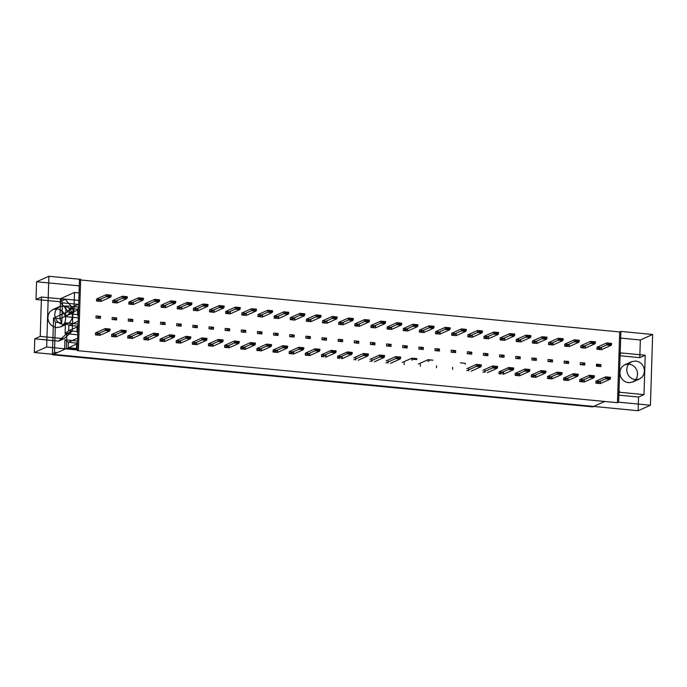 <?xml version="1.0" encoding="UTF-8"?>
<svg xmlns="http://www.w3.org/2000/svg" width="687" height="687" viewBox="0 0 687 687"><rect width="100%" height="100%" fill="white"/><g stroke="black" fill="none" stroke-linecap="round" stroke-linejoin="round"><path stroke-width="1.03" d="M57.021 308.901L60.301 309.88L63.067 312.061L64.939 315.118L65.634 318.622L65.059 322.066L63.29 324.977L60.593 326.918L56.437 327.587L53.157 326.6L50.391 324.427L48.519 321.37L47.832 317.866L48.399 314.414L50.168 311.512L52.865 309.562L57.021 308.901M63.882 305.835L67.163 306.823L69.928 308.995L71.8 312.061L72.496 315.565L71.92 319.008L70.151 321.911L67.455 323.86L63.298 324.53L60.018 323.543L57.253 321.37L55.381 318.304L54.694 314.801L55.261 311.357L57.03 308.454L59.726 306.505L63.882 305.835M80.654 279.343L78.43 350.087L46.656 347.021L48.88 276.277L80.654 279.343L79.469 279.867L77.245 350.61L78.43 350.087M40.224 336.398L41.46 297.016L65.291 299.317L72.977 308.429L72.264 331.117L64.054 338.7L40.224 336.398L34.779 338.82L34.35 352.508L46.656 347.021M48.88 276.277L36.574 281.756L79.28 285.878M41.46 297.016L36.016 299.446L36.574 281.756M77.279 349.614L66.347 348.558L66.819 333.547L58.61 341.121L34.779 338.82M618.961 355.196L621.4 352.938L645.23 355.239L643.994 394.621L638.549 397.043L617.707 395.034M638.549 397.043L638.12 410.723L34.35 352.508M77.245 350.61L617.467 402.702L619.691 331.958L620.876 331.426L652.65 334.492L650.426 405.244L638.12 410.723M650.426 405.244L618.652 402.178L620.876 331.426M617.467 402.702L618.652 402.178M645.23 355.239L639.795 357.661L640.344 339.979L652.65 334.492M619.691 331.958L79.469 279.867M619.502 337.97L640.344 339.979M635.295 379.679L632.014 378.7L629.249 376.519L627.377 373.462L626.681 369.958L627.257 366.506L629.026 363.603L631.722 361.663L635.879 360.993L639.159 361.98L641.924 364.153L643.796 367.21L644.492 370.714L643.917 374.166L642.147 377.069L639.451 379.018L635.295 379.679M629.017 364.05L632.298 365.037L635.063 367.21L636.935 370.267L637.63 373.771L637.055 377.223L635.286 380.126L632.59 382.075L628.433 382.736L625.153 381.757L622.388 379.576L620.516 376.519L619.82 373.015L620.395 369.572L622.164 366.66L624.861 364.72L629.017 364.05M36.016 299.446L59.855 301.739L67.532 310.85L67.498 311.855L53.543 318.072L52.392 354.784L592.606 406.876L604.723 401.474M618.944 355.651L639.795 357.661M67.498 311.855L73.861 312.465L74.488 292.439L79.065 292.885M78.825 300.425L60.525 298.665L59.898 318.691L53.543 318.072L55.432 322.246L61.787 322.856L62.414 302.838L78.696 304.41M74.488 292.439L60.525 298.665L62.414 302.838M66.347 348.558L52.392 354.784L54.488 352.276L55.432 322.246M72.264 331.117L66.819 333.547M72.977 308.429L67.532 310.85M598.901 364.428L596.453 365.518M73.861 312.465L59.898 318.691L61.787 322.856M621.4 352.938L618.996 354.011M643.994 394.621L620.163 392.32L617.879 389.615M620.163 392.32L617.759 393.393M64.054 338.7L58.61 341.121M65.291 299.317L59.855 301.739M99.976 333.324L99.916 335.325L95.467 334.895L95.527 332.894L99.976 333.324L96.274 334.973M100.508 316.372L100.448 318.373L96 317.944L96.06 315.943L100.508 316.372L96.807 318.021M101.041 299.42L100.98 301.421L96.532 300.992L96.592 298.991L101.041 299.42L97.339 301.069M116.12 334.878L116.051 336.879L111.603 336.458L111.672 334.449L116.12 334.878L112.41 336.536M116.653 317.926L116.584 319.927L112.136 319.498L112.204 317.497L116.653 317.926L112.943 319.575M117.185 300.975L117.125 302.976L112.668 302.546L112.737 300.545L117.185 300.975L113.475 302.623M132.265 336.441L132.196 338.442L127.748 338.013L127.816 336.012L132.265 336.441L128.555 338.09M132.797 319.481L132.728 321.49L128.28 321.061L128.349 319.051L132.797 319.481L129.087 321.138M133.33 302.529L133.261 304.53L128.812 304.109L128.881 302.1L133.33 302.529L129.62 304.186M148.401 337.995L148.34 339.996L143.892 339.567L143.952 337.566L148.401 337.995L144.699 339.644M148.933 321.044L148.873 323.045L144.425 322.615L144.485 320.614L148.933 321.044L145.232 322.692M149.465 304.092L149.405 306.093L144.957 305.663L145.017 303.663L149.465 304.092L145.764 305.741M164.545 339.55L164.485 341.551L160.037 341.121L160.097 339.12L164.545 339.55L160.844 341.199M165.078 322.598L165.017 324.599L160.569 324.17L160.629 322.169L165.078 322.598L161.376 324.247M165.61 305.646L165.55 307.647L161.101 307.218L161.162 305.217L165.61 305.646L161.909 307.295M180.69 341.104L180.629 343.114L176.181 342.684L176.241 340.675L180.69 341.104L176.988 342.761M181.222 324.152L181.162 326.153L176.714 325.724L176.774 323.723L181.222 324.152L177.521 325.81M181.754 307.201L181.694 309.202L177.246 308.772L177.306 306.771L181.754 307.201L178.053 308.849M196.834 342.667L196.774 344.668L192.326 344.239L192.386 342.238L196.834 342.667L193.133 344.316M197.367 325.715L197.306 327.716L192.858 327.287L192.918 325.286L197.367 325.715L193.665 327.364M197.899 308.755L197.839 310.764L193.391 310.335L193.451 308.326L197.899 308.755L194.198 310.412M212.979 344.221L212.91 346.222L208.462 345.793L208.53 343.792L212.979 344.221L209.269 345.87M213.511 327.27L213.442 329.271L208.994 328.841L209.063 326.84L213.511 327.27L209.801 328.918M214.043 310.318L213.975 312.319L209.526 311.889L209.595 309.889L214.043 310.318L210.334 311.967M229.123 345.776L229.054 347.777L224.606 347.347L224.666 345.346L229.123 345.776L225.413 347.424M229.656 328.824L229.587 330.825L225.138 330.395L225.207 328.395L229.656 328.824L225.946 330.473M230.188 311.872L230.119 313.873L225.671 313.444L225.74 311.443L230.188 311.872L226.478 313.521M245.259 347.33L245.199 349.339L240.751 348.91L240.811 346.901L245.259 347.33L241.558 348.987M245.791 330.378L245.731 332.379L241.283 331.958L241.343 329.949L245.791 330.378L242.09 332.036M246.324 313.427L246.264 315.427L241.815 314.998L241.876 312.997L246.324 313.427L242.623 315.075M261.404 348.893L261.343 350.894L256.895 350.464L256.955 348.464L261.404 348.893L257.702 350.542M261.936 331.941L261.876 333.942L257.427 333.513L257.488 331.512L261.936 331.941L258.235 333.59M262.468 314.981L262.408 316.99L257.96 316.561L258.02 314.552L262.468 314.981L258.767 316.638M277.548 350.447L277.488 352.448L273.04 352.019L273.1 350.018L277.548 350.447L273.847 352.096M278.08 333.496L278.02 335.496L273.572 335.067L273.632 333.066L278.08 333.496L274.379 335.144M278.613 316.544L278.553 318.545L274.104 318.115L274.165 316.114L278.613 316.544L274.912 318.193M293.692 352.002L293.632 354.003L289.175 353.573L289.244 351.572L293.692 352.002L289.983 353.65M294.225 335.05L294.165 337.051L289.708 336.621L289.777 334.621L294.225 335.05L290.515 336.699M294.757 318.098L294.697 320.099L290.249 319.67L290.309 317.669L294.757 318.098L291.056 319.747M309.837 353.556L309.768 355.565L305.32 355.136L305.389 353.135L309.837 353.556L306.127 355.213M310.369 336.604L310.301 338.614L305.852 338.184L305.921 336.175L310.369 336.604L306.66 338.262M310.902 319.653L310.833 321.653L306.385 321.224L306.454 319.223L310.902 319.653L307.192 321.31M332.637 351.461L321.464 356.69L321.525 354.69L325.973 355.119L325.913 357.12L335.617 352.792L331.168 352.362L331.228 350.361L336.098 350.859L332.663 350.525L332.637 351.461L336.072 351.787L336.098 350.859M326.514 338.167L326.445 340.168L321.997 339.739L322.057 337.738L326.514 338.167L322.804 339.816M327.046 321.207L326.978 323.216L322.529 322.787L322.598 320.786L327.046 321.207L323.337 322.864M348.781 353.015L337.609 358.245L337.669 356.244L342.117 356.673L342.057 358.674L351.761 354.355L347.313 353.925L347.373 351.924L352.242 352.414L348.807 352.079L348.781 353.015L352.216 353.35L352.242 352.414M342.65 339.722L342.59 341.722L338.141 341.293L338.202 339.292L342.65 339.722L338.949 341.37M343.182 322.77L343.122 324.771L338.674 324.341L338.734 322.34L343.182 322.77L339.481 324.419M358.794 341.276L358.734 343.277L354.286 342.847L354.346 340.846L358.794 341.276L355.093 342.925M359.327 324.324L359.267 326.325L354.818 325.896L354.878 323.895L359.327 324.324L355.626 325.973M374.939 342.83L374.879 344.84L370.43 344.41L370.491 342.401L374.939 342.83L371.238 344.488M375.471 325.878L375.411 327.879L370.963 327.459L371.023 325.449L375.471 325.878L371.77 327.536M391.083 344.393L391.023 346.394L386.566 345.965L386.635 343.964L391.083 344.393L387.374 346.042M391.616 327.441L391.556 329.442L387.099 329.013L387.167 327.012L391.616 327.441L387.906 329.09M407.228 345.947L407.159 347.948L402.711 347.519L402.78 345.518L407.228 345.947L403.518 347.596M407.76 328.996L407.692 330.997L403.243 330.567L403.312 328.566L407.76 328.996L404.05 330.645M423.364 347.502L423.304 349.503L418.855 349.073L418.915 347.072L423.364 347.502L419.663 349.151M423.905 330.55L423.836 332.551L419.388 332.122L419.448 330.121L423.905 330.55L420.195 332.199M439.508 349.056L439.448 351.066L435 350.636L435.06 348.635L439.508 349.056L435.807 350.714M440.041 332.104L439.981 334.114L435.532 333.684L435.592 331.675L440.041 332.104L436.339 333.762M455.653 350.619L455.593 352.62L451.144 352.191L451.204 350.19L455.653 350.619L451.952 352.268M456.185 333.667L456.125 335.668L451.677 335.239L451.737 333.238L456.185 333.667L452.484 335.316M471.797 352.173L471.737 354.174L467.289 353.745L467.349 351.744L471.797 352.173L468.096 353.822M472.33 335.222L472.27 337.223L467.821 336.793L467.881 334.792L472.33 335.222L468.628 336.87M487.942 353.728L487.873 355.729L483.425 355.299L483.493 353.298L487.942 353.728L484.232 355.385M488.474 336.776L488.414 338.777L483.957 338.348L484.026 336.347L488.474 336.776L484.764 338.425M510.209 368.584L499.037 373.814L499.106 371.813L503.554 372.242L503.485 374.243L513.189 369.915L508.741 369.486L508.801 367.485L513.67 367.983L510.243 367.648L510.209 368.584L513.644 368.91L513.67 367.983M504.086 355.291L504.018 357.292L499.569 356.862L499.638 354.861L504.086 355.291L500.376 356.939M504.619 338.33L504.55 340.34L500.102 339.91L500.17 337.901L504.619 338.33L500.909 339.988M519.69 373.797L519.63 375.798L515.181 375.368L515.241 373.367L519.69 373.797L515.989 375.445M520.222 356.845L520.162 358.846L515.714 358.416L515.774 356.416L520.222 356.845L516.521 358.494M520.755 339.893L520.694 341.894L516.246 341.465L516.306 339.464L520.755 339.893L517.053 341.542M535.834 375.351L535.774 377.352L531.326 376.923L531.386 374.922L535.834 375.351L532.133 377M536.367 358.399L536.307 360.4L531.858 359.971L531.918 357.97L536.367 358.399L532.665 360.048M536.899 341.448L536.839 343.448L532.391 343.019L532.451 341.018L536.899 341.448L533.198 343.096M551.979 376.905L551.919 378.915L547.47 378.485L547.53 376.485L551.979 376.905L548.278 378.563M552.511 359.954L552.451 361.955L548.003 361.534L548.063 359.524L552.511 359.954L548.81 361.611M553.044 343.002L552.983 345.003L548.535 344.573L548.595 342.573L553.044 343.002L549.342 344.651M568.123 378.468L568.063 380.469L563.606 380.04L563.675 378.039L568.123 378.468L564.413 380.117M568.656 361.517L568.596 363.517L564.147 363.088L564.207 361.087L568.656 361.517L564.954 363.165M569.188 344.556L569.128 346.566L564.68 346.136L564.74 344.135L569.188 344.556L565.487 346.214M584.268 380.023L584.199 382.024L579.751 381.594L579.819 379.593L584.268 380.023L580.558 381.671M584.8 363.071L584.731 365.072L580.283 364.642L580.352 362.642L584.8 363.071L581.09 364.72M585.333 346.119L585.264 348.12L580.816 347.691L580.884 345.69L585.333 346.119L581.623 347.768M600.412 381.577L600.344 383.578L595.895 383.148L595.955 381.148L600.412 381.577L596.702 383.234M600.945 364.625L600.876 366.626L596.428 366.197L596.496 364.196L600.945 364.625L597.235 366.274M601.477 347.674L601.408 349.674L596.96 349.245L597.029 347.244L601.477 347.674L597.767 349.322M325.973 355.119L322.272 356.768M342.117 356.673L338.416 358.322M503.554 372.242L499.844 373.891M567.891 363.449L568.613 362.873M566.191 361.276L566.131 363.277M57.382 352.56L54.488 352.276M583.263 362.925L583.194 364.926M77.545 341.018L64.921 339.799L64.621 349.331M78.086 324.058L65.454 322.847L65.119 333.59L77.743 334.809M78.619 307.106L65.986 305.887L65.651 316.638L78.275 317.858M97.52 333.083L97.451 335.093M98.052 316.132L97.983 318.133M113.656 334.646L113.595 336.647M114.188 317.695L114.128 319.695M129.8 336.201L129.74 338.202M130.332 319.249L130.272 321.25M145.945 337.755L145.884 339.756M146.477 320.803L146.417 322.804M162.089 339.309L162.02 341.319M162.621 322.358L162.561 324.367M178.234 340.872L178.165 342.873M178.766 323.921L178.697 325.921M194.369 342.427L194.309 344.427M194.91 325.475L194.842 327.476M210.514 343.981L210.454 345.982M211.046 327.029L210.986 329.03M226.658 345.544L226.598 347.545M227.191 328.584L227.131 330.593M242.803 347.098L242.743 349.099M243.335 330.146L243.275 332.147M258.947 348.653L258.879 350.653M259.48 331.701L259.411 333.702M275.092 350.207L275.023 352.216M275.624 333.255L275.556 335.256M291.228 351.77L291.168 353.771M291.76 334.809L291.7 336.819M307.372 353.324L307.312 355.325M307.905 336.372L307.845 338.373M323.517 354.878L323.457 356.879M324.049 337.927L323.989 339.928M339.661 356.433L339.601 358.442M340.194 339.481L340.134 341.482M355.806 357.996L355.737 359.997M356.338 341.044L356.27 343.045M371.95 359.55L371.882 361.551M372.483 342.598L372.414 344.599M388.086 361.104L388.026 363.105M388.619 344.153L388.559 346.154M404.231 362.659L404.171 364.668M404.763 345.707L404.703 347.708M420.375 364.222L420.315 366.223M420.908 347.27L420.848 349.271M436.52 365.776L436.46 367.777M437.052 348.824L436.992 350.825M452.664 367.33L452.596 369.331M453.197 350.379L453.128 352.379M468.8 368.893L468.74 370.894M469.341 351.933L469.273 353.942M484.945 370.448L484.885 372.448M485.477 353.496L485.417 355.497M501.089 372.002L501.029 374.003M501.622 355.05L501.562 357.051M517.234 373.556L517.174 375.557M517.766 356.605L517.706 358.605M533.378 375.119L533.31 377.12M533.911 358.159L533.851 360.168M549.523 376.674L549.454 378.674M550.055 359.722L549.986 361.723M565.659 378.228L565.599 380.229M78.558 308.807L77.717 309.184L77.545 314.594L69.224 313.787L69.387 308.386L77.717 309.184L78.584 308.154M78.395 314.217L77.545 314.594L78.327 316.312M78.704 304.229L69.387 308.386L65.986 305.887M78.533 309.639L69.224 313.787L65.651 316.638M78.026 325.767L77.184 326.136L77.013 331.546L68.691 330.739L68.855 325.337L77.184 326.136L78.052 325.106M77.863 331.168L77.013 331.546L77.794 333.264M78.172 321.19L68.855 325.337L65.454 322.847M78 326.591L68.691 330.739L65.119 333.59M77.494 342.719L76.652 343.096L76.48 348.498L68.159 347.699L68.322 342.289L76.652 343.096L77.519 342.057M77.322 348.12L76.48 348.498L76.978 349.589M77.64 338.141L68.322 342.289L64.921 339.799M77.468 343.543L66.991 348.627M567.359 380.4L568.08 379.825M551.747 361.894L552.468 361.319M551.214 378.846L551.936 378.271M535.611 360.332L536.324 359.765M535.079 377.292L535.791 376.716M519.466 358.777L520.179 358.202M518.934 375.729L519.647 375.162M503.322 357.223L504.043 356.647M502.79 374.175L503.511 373.599M487.177 355.668L487.899 355.093M471.033 354.106L471.754 353.539M454.888 352.551L455.61 351.976M438.753 350.997L439.465 350.422M422.608 349.443L423.329 348.867M406.464 347.88L407.185 347.313M390.319 346.325L391.04 345.75M374.175 344.771L374.896 344.196M358.039 343.208L358.751 342.641M341.894 341.654L342.607 341.087M341.362 358.605L342.074 358.039M325.75 340.099L326.471 339.524M325.217 357.051L325.939 356.476M309.605 338.545L310.326 337.97M309.073 355.497L309.794 354.921M293.461 336.982L294.182 336.415M292.928 353.942L293.65 353.367M277.316 335.428L278.037 334.852M276.784 352.379L277.505 351.813M261.18 333.873L261.893 333.298M260.648 350.825L261.361 350.25M245.036 332.319L245.748 331.744M244.503 349.271L245.216 348.695M228.891 330.756L229.613 330.189M228.359 347.708L229.08 347.141M212.747 329.202L213.468 328.626M212.214 346.154L212.936 345.587M196.602 327.647L197.324 327.072M196.07 344.599L196.791 344.024M180.458 326.093L181.179 325.518M179.925 343.045L180.647 342.47M164.322 324.53L165.035 323.963M163.789 341.482L164.502 340.915M148.177 322.976L148.89 322.401M147.645 339.928L148.358 339.352M132.033 321.422L132.754 320.846M131.5 338.373L132.222 337.798M115.888 319.867L116.61 319.292M115.356 336.819L116.077 336.244M99.744 318.304L100.465 317.738M99.211 335.256L99.933 334.689M595.895 383.148L605.599 378.829L605.659 376.828L610.528 377.318L607.102 376.991L607.068 377.919L610.503 378.254L610.528 377.318M595.955 381.148L605.659 376.828L607.102 376.991M607.068 377.919L605.599 378.829L610.047 379.258L600.344 383.578M610.047 379.258L610.503 378.254M596.96 349.245L606.664 344.926L606.724 342.925L611.593 343.414L608.167 343.079L608.132 344.015L611.567 344.35L611.593 343.414M597.029 347.244L606.724 342.925L608.167 343.079M608.132 344.015L606.664 344.926L611.112 345.355L601.408 349.674M611.112 345.355L611.567 344.35M579.751 381.594L589.455 377.275L589.515 375.274L594.384 375.763L590.957 375.428L590.923 376.364L594.358 376.699L594.384 375.763M579.819 379.593L589.515 375.274L590.957 375.428M590.923 376.364L589.455 377.275L593.903 377.704L584.199 382.024M593.903 377.704L594.358 376.699M580.816 347.691L590.519 343.363L590.58 341.362L595.449 341.86L592.022 341.525L591.988 342.461L595.423 342.787L595.449 341.86M580.884 345.69L590.58 341.362L592.022 341.525M591.988 342.461L590.519 343.363L594.968 343.792L585.264 348.12M594.968 343.792L595.423 342.787M563.606 380.04L573.31 375.712L573.37 373.711L578.248 374.209L574.813 373.874L574.779 374.81L578.214 375.136L578.248 374.209M563.675 378.039L573.37 373.711L574.813 373.874M574.779 374.81L573.31 375.712L577.758 376.141L568.063 380.469M577.758 376.141L578.214 375.136M531.326 376.923L541.021 372.603L541.09 370.602L545.959 371.092L542.524 370.765L542.498 371.693L545.925 372.028L545.959 371.092M531.386 374.922L541.09 370.602L542.524 370.765M542.498 371.693L541.021 372.603L545.478 373.032L535.774 377.352M545.478 373.032L545.925 372.028M499.106 371.813L508.801 367.485L510.243 367.648M513.189 369.915L513.644 368.91M466.756 370.697L476.452 366.377L476.512 364.376L481.389 364.866L477.954 364.531L477.929 365.467L481.355 365.802L481.389 364.866M466.817 368.696L476.512 364.376L477.954 364.531M477.929 365.467L476.452 366.377L480.9 366.806L471.205 371.126M480.9 366.806L481.355 365.802M564.68 346.136L574.375 341.808L574.435 339.807L579.313 340.297L575.878 339.971L575.852 340.907L579.278 341.233L579.313 340.297M564.74 344.135L574.435 339.807L575.878 339.971M575.852 340.907L574.375 341.808L578.823 342.238L569.128 346.566M578.823 342.238L579.278 341.233M532.391 343.019L542.095 338.7L542.155 336.699L547.024 337.188L543.589 336.853L543.563 337.789L546.998 338.124L547.024 337.188M532.451 341.018L542.155 336.699L543.589 336.853M543.563 337.789L542.095 338.7L546.543 339.129L536.839 343.448M546.543 339.129L546.998 338.124M500.102 339.91L509.806 335.582L509.866 333.581L514.735 334.071L511.308 333.745L511.274 334.681L514.709 335.007L514.735 334.071M500.17 337.901L509.866 333.581L511.308 333.745M511.274 334.681L509.806 335.582L514.254 336.012L504.55 340.34M514.254 336.012L514.709 335.007M467.821 336.793L477.517 332.474L477.585 330.464L482.454 330.962L479.019 330.627L478.994 331.563L482.42 331.898L482.454 330.962M467.881 334.792L477.585 330.464L479.019 330.627M478.994 331.563L477.517 332.474L481.965 332.903L472.27 337.223M481.965 332.903L482.42 331.898M547.47 378.485L557.166 374.157L557.234 372.156L562.103 372.646L558.668 372.32L558.643 373.256L562.069 373.582L562.103 372.646M547.53 376.485L557.234 372.156L558.668 372.32M558.643 373.256L557.166 374.157L561.614 374.587L551.919 378.915M561.614 374.587L562.069 373.582M515.181 375.368L524.885 371.049L524.945 369.048L529.814 369.537L526.379 369.202L526.354 370.138L529.789 370.473L529.814 369.537M515.241 373.367L524.945 369.048L526.379 369.202M526.354 370.138L524.885 371.049L529.333 371.478L519.63 375.798M529.333 371.478L529.789 370.473M482.892 372.26L492.596 367.931L492.656 365.931L497.525 366.42L494.099 366.094L494.065 367.03L497.5 367.356L497.525 366.42M482.961 370.25L492.656 365.931L494.099 366.094M494.065 367.03L492.596 367.931L497.044 368.361L487.341 372.689M497.044 368.361L497.5 367.356M465.211 364.247L465.245 363.311L461.81 362.976M460.376 362.813L465.245 363.311M548.535 344.573L558.23 340.254L558.299 338.253L563.168 338.743L559.733 338.416L559.707 339.344L563.134 339.679L563.168 338.743M548.595 342.573L558.299 338.253L559.733 338.416M559.707 339.344L558.23 340.254L562.679 340.683L552.983 345.003M562.679 340.683L563.134 339.679M516.246 341.465L525.95 337.137L526.01 335.136L530.879 335.634L527.444 335.299L527.418 336.235L530.853 336.561L530.879 335.634M516.306 339.464L526.01 335.136L527.444 335.299M527.418 336.235L525.95 337.137L530.398 337.566L520.694 341.894M530.398 337.566L530.853 336.561M483.957 338.348L493.661 334.028L493.721 332.027L498.59 332.517L495.164 332.182L495.129 333.118L498.564 333.453L498.59 332.517M484.026 336.347L493.721 332.027L495.164 332.182M495.129 333.118L493.661 334.028L498.109 334.457L488.414 338.777M498.109 334.457L498.564 333.453M451.677 335.239L461.372 330.911L461.441 328.91L466.31 329.399L462.875 329.073L462.849 330.009L466.275 330.335L466.31 329.399M451.737 333.238L461.441 328.91L462.875 329.073M462.849 330.009L461.372 330.911L465.82 331.34L456.125 335.668M465.82 331.34L466.275 330.335M413.351 359.241L411.882 360.151L411.942 358.15L416.811 358.64L413.385 358.305L413.351 359.241L416.786 359.576L416.811 358.64M402.247 362.47L411.942 358.15L413.385 358.305M369.898 361.362L379.593 357.034L379.662 355.033L384.531 355.522L381.096 355.196L381.07 356.132L384.497 356.459L384.531 355.522M369.958 359.361L379.662 355.033L381.096 355.196M381.07 356.132L379.593 357.034L384.042 357.463L374.346 361.791M384.042 357.463L384.497 356.459M435.532 333.684L445.236 329.356L445.296 327.356L450.165 327.845L446.73 327.519L446.705 328.455L450.14 328.781L450.165 327.845M435.592 331.675L445.296 327.356L446.73 327.519M446.705 328.455L445.236 329.356L449.684 329.786L439.981 334.114M449.684 329.786L450.14 328.781M403.243 330.567L412.947 326.248L413.007 324.238L417.876 324.736L414.45 324.401L414.416 325.337L417.851 325.672L417.876 324.736M403.312 328.566L413.007 324.238L414.45 324.401M414.416 325.337L412.947 326.248L417.395 326.677L407.692 330.997M417.395 326.677L417.851 325.672M370.963 327.459L380.658 323.13L380.727 321.13L385.596 321.619L382.161 321.293L382.135 322.22L385.562 322.555L385.596 321.619M371.023 325.449L380.727 321.13L382.161 321.293M382.135 322.22L380.658 323.13L385.106 323.56L375.411 327.879M385.106 323.56L385.562 322.555M428.027 361.705L428.087 359.705L432.535 360.134M418.383 364.024L428.087 359.705L429.521 359.868L429.495 360.795M432.956 360.194L429.521 359.868M386.034 362.916L395.738 358.597L395.798 356.587L400.667 357.085L397.241 356.751L397.206 357.687L400.641 358.021L400.667 357.085M386.103 360.915L395.798 356.587L397.241 356.751M397.206 357.687L395.738 358.597L400.186 359.026L390.482 363.346M400.186 359.026L400.641 358.021M353.753 359.799L363.449 355.48L363.517 353.479L368.387 353.968L364.952 353.642L364.926 354.569L368.352 354.904L368.387 353.968M353.814 357.798L363.517 353.479L364.952 353.642M364.926 354.569L363.449 355.48L367.897 355.909L358.202 360.228M367.897 355.909L368.352 354.904M419.388 332.122L429.092 327.802L429.152 325.801L434.021 326.291L430.594 325.956L430.56 326.892L433.995 327.227L434.021 326.291M419.448 330.121L429.152 325.801L430.594 325.956M430.56 326.892L429.092 327.802L433.54 328.231L423.836 332.551M433.54 328.231L433.995 327.227M387.099 329.013L396.803 324.685L396.863 322.684L401.74 323.173L398.305 322.847L398.271 323.783L401.706 324.109L401.74 323.173M387.167 327.012L396.863 322.684L398.305 322.847M398.271 323.783L396.803 324.685L401.251 325.114L391.556 329.442M401.251 325.114L401.706 324.109M354.818 325.896L364.514 321.576L364.582 319.575L369.451 320.065L366.016 319.73L365.991 320.666L369.417 321.001L369.451 320.065M354.878 323.895L364.582 319.575L366.016 319.73M365.991 320.666L364.514 321.576L368.971 322.005L359.267 326.325M368.971 322.005L369.417 321.001M321.525 354.69L331.228 350.361L332.663 350.525M335.617 352.792L336.072 351.787M289.175 353.573L298.879 349.254L298.939 347.253L303.809 347.742L300.382 347.416L300.348 348.343L303.783 348.678L303.809 347.742M289.244 351.572L298.939 347.253L300.382 347.416M300.348 348.343L298.879 349.254L303.328 349.683L293.632 354.003M303.328 349.683L303.783 348.678M256.895 350.464L266.59 346.136L266.659 344.135L271.528 344.634L268.093 344.299L268.067 345.235L271.494 345.561L271.528 344.634M256.955 348.464L266.659 344.135L268.093 344.299M268.067 345.235L266.59 346.136L271.039 346.566L261.343 350.894M271.039 346.566L271.494 345.561M224.606 347.347L234.31 343.028L234.37 341.027L239.239 341.516L235.813 341.19L235.778 342.117L239.213 342.452L239.239 341.516M224.666 345.346L234.37 341.027L235.813 341.19M235.778 342.117L234.31 343.028L238.758 343.457L229.054 347.777M238.758 343.457L239.213 342.452M192.326 344.239L202.021 339.91L202.081 337.91L206.959 338.408L203.524 338.073L203.489 339.009L206.924 339.335L206.959 338.408M192.386 342.238L202.081 337.91L203.524 338.073M203.489 339.009L202.021 339.91L206.469 340.34L196.774 344.668M206.469 340.34L206.924 339.335M160.037 341.121L169.732 336.802L169.801 334.801L174.67 335.29L171.235 334.955L171.209 335.891L174.635 336.226L174.67 335.29M160.097 339.12L169.801 334.801L171.235 334.955M171.209 335.891L169.732 336.802L174.189 337.231L164.485 341.551M174.189 337.231L174.635 336.226M127.748 338.013L137.452 333.684L137.512 331.684L142.381 332.173L138.954 331.847L138.92 332.783L142.355 333.109L142.381 332.173M127.816 336.012L137.512 331.684L138.954 331.847M138.92 332.783L137.452 333.684L141.9 334.114L132.196 338.442M141.9 334.114L142.355 333.109M95.467 334.895L105.163 330.576L105.223 328.575L110.1 329.064L106.665 328.73L106.64 329.666L110.066 330L110.1 329.064M95.527 332.894L105.223 328.575L106.665 328.73M106.64 329.666L105.163 330.576L109.611 331.005L99.916 335.325M109.611 331.005L110.066 330M322.529 322.787L332.233 318.459L332.293 316.458L337.162 316.947L333.736 316.621L333.702 317.557L337.137 317.883L337.162 316.947M322.598 320.786L332.293 316.458L333.736 316.621M333.702 317.557L332.233 318.459L336.682 318.888L326.978 323.216M336.682 318.888L337.137 317.883M290.249 319.67L299.944 315.35L300.004 313.349L304.882 313.839L301.447 313.504L301.421 314.44L304.848 314.775L304.882 313.839M290.309 317.669L300.004 313.349L301.447 313.504M301.421 314.44L299.944 315.35L304.393 315.78L294.697 320.099M304.393 315.78L304.848 314.775M257.96 316.561L267.655 312.233L267.724 310.232L272.593 310.722L269.158 310.395L269.132 311.331L272.567 311.658L272.593 310.722M258.02 314.552L267.724 310.232L269.158 310.395M269.132 311.331L267.655 312.233L272.112 312.662L262.408 316.99M272.112 312.662L272.567 311.658M225.671 313.444L235.375 309.124L235.435 307.115L240.304 307.613L236.878 307.278L236.843 308.214L240.278 308.549L240.304 307.613M225.74 311.443L235.435 307.115L236.878 307.278M236.843 308.214L235.375 309.124L239.823 309.554L230.119 313.873M239.823 309.554L240.278 308.549M193.391 310.335L203.086 306.007L203.154 304.006L208.024 304.496L204.589 304.169L204.563 305.105L207.989 305.432L208.024 304.496M193.451 308.326L203.154 304.006L204.589 304.169M204.563 305.105L203.086 306.007L207.534 306.436L197.839 310.764M207.534 306.436L207.989 305.432M161.101 307.218L170.805 302.898L170.865 300.889L175.735 301.387L172.3 301.052L172.274 301.988L175.709 302.323L175.735 301.387M161.162 305.217L170.865 300.889L172.3 301.052M172.274 301.988L170.805 302.898L175.254 303.328L165.55 307.647M175.254 303.328L175.709 302.323M128.812 304.109L138.516 299.781L138.576 297.78L143.446 298.27L140.019 297.943L139.985 298.871L143.42 299.206L143.446 298.27M128.881 302.1L138.576 297.78L140.019 297.943M139.985 298.871L138.516 299.781L142.965 300.21L133.261 304.53M142.965 300.21L143.42 299.206M96.532 300.992L106.227 296.672L106.296 294.663L111.165 295.161L107.73 294.826L107.704 295.762L111.131 296.088L111.165 295.161M96.592 298.991L106.296 294.663L107.73 294.826M107.704 295.762L106.227 296.672L110.676 297.093L100.98 301.421M110.676 297.093L111.131 296.088M337.669 356.244L347.373 351.924L348.807 352.079M351.761 354.355L352.216 353.35M305.32 355.136L315.024 350.808L315.084 348.807L319.953 349.297L316.527 348.97L316.492 349.906L319.927 350.233L319.953 349.297M305.389 353.135L315.084 348.807L316.527 348.97M316.492 349.906L315.024 350.808L319.472 351.237L309.768 355.565M319.472 351.237L319.927 350.233M273.04 352.019L282.735 347.699L282.804 345.698L287.673 346.188L284.238 345.853L284.212 346.789L287.638 347.124L287.673 346.188M273.1 350.018L282.804 345.698L284.238 345.853M284.212 346.789L282.735 347.699L287.183 348.129L277.488 352.448M287.183 348.129L287.638 347.124M240.751 348.91L250.454 344.582L250.515 342.581L255.384 343.071L251.949 342.744L251.923 343.68L255.358 344.007L255.384 343.071M240.811 346.901L250.515 342.581L251.949 342.744M251.923 343.68L250.454 344.582L254.903 345.011L245.199 349.339M254.903 345.011L255.358 344.007M208.462 345.793L218.165 341.473L218.226 339.464L223.095 339.962L219.668 339.627L219.634 340.563L223.069 340.898L223.095 339.962M208.53 343.792L218.226 339.464L219.668 339.627M219.634 340.563L218.165 341.473L222.614 341.903L212.91 346.222M222.614 341.903L223.069 340.898M176.181 342.684L185.876 338.356L185.945 336.355L190.814 336.845L187.379 336.518L187.353 337.454L190.78 337.781L190.814 336.845M176.241 340.675L185.945 336.355L187.379 336.518M187.353 337.454L185.876 338.356L190.325 338.785L180.629 343.114M190.325 338.785L190.78 337.781M143.892 339.567L153.596 335.247L153.656 333.238L158.525 333.736L155.09 333.401L155.064 334.337L158.499 334.672L158.525 333.736M143.952 337.566L153.656 333.238L155.09 333.401M155.064 334.337L153.596 335.247L158.044 335.677L148.34 339.996M158.044 335.677L158.499 334.672M111.603 336.458L121.307 332.13L121.367 330.129L126.236 330.619L122.81 330.292L122.775 331.22L126.21 331.555L126.236 330.619M111.672 334.449L121.367 330.129L122.81 330.292M122.775 331.22L121.307 332.13L125.755 332.56L116.051 336.879M125.755 332.56L126.21 331.555M338.674 324.341L348.378 320.022L348.438 318.012L353.307 318.51L349.872 318.175L349.846 319.112L353.281 319.438L353.307 318.51M338.734 322.34L348.438 318.012L349.872 318.175M349.846 319.112L348.378 320.022L352.826 320.443L343.122 324.771M352.826 320.443L353.281 319.438M306.385 321.224L316.089 316.905L316.149 314.904L321.018 315.393L317.592 315.067L317.557 315.994L320.992 316.329L321.018 315.393M306.454 319.223L316.149 314.904L317.592 315.067M317.557 315.994L316.089 316.905L320.537 317.334L310.833 321.653M320.537 317.334L320.992 316.329M274.104 318.115L283.8 313.787L283.868 311.786L288.738 312.284L285.303 311.95L285.277 312.886L288.703 313.212L288.738 312.284M274.165 316.114L283.868 311.786L285.303 311.95M285.277 312.886L283.8 313.787L288.248 314.217L278.553 318.545M288.248 314.217L288.703 313.212M241.815 314.998L251.519 310.679L251.579 308.678L256.449 309.167L253.014 308.841L252.988 309.768L256.423 310.103L256.449 309.167M241.876 312.997L251.579 308.678L253.014 308.841M252.988 309.768L251.519 310.679L255.968 311.108L246.264 315.427M255.968 311.108L256.423 310.103M209.526 311.889L219.23 307.561L219.29 305.56L224.16 306.058L220.733 305.724L220.699 306.66L224.134 306.986L224.16 306.058M209.595 309.889L219.29 305.56L220.733 305.724M220.699 306.66L219.23 307.561L223.679 307.991L213.975 312.319M223.679 307.991L224.134 306.986M177.246 308.772L186.941 304.453L187.01 302.452L191.879 302.941L188.444 302.606L188.418 303.542L191.845 303.877L191.879 302.941M177.306 306.771L187.01 302.452L188.444 302.606M188.418 303.542L186.941 304.453L191.39 304.882L181.694 309.202M191.39 304.882L191.845 303.877M144.957 305.663L154.661 301.335L154.721 299.334L159.59 299.824L156.164 299.498L156.129 300.434L159.564 300.76L159.59 299.824M145.017 303.663L154.721 299.334L156.164 299.498M156.129 300.434L154.661 301.335L159.109 301.765L149.405 306.093M159.109 301.765L159.564 300.76M112.668 302.546L122.372 298.227L122.432 296.226L127.301 296.715L123.875 296.38L123.84 297.316L127.275 297.651L127.301 296.715M112.737 300.545L122.432 296.226L123.875 296.38M123.84 297.316L122.372 298.227L126.82 298.656L117.125 302.976M126.82 298.656L127.275 297.651M67.455 323.86L60.593 326.918M639.451 379.018L632.59 382.075M631.722 361.663L624.861 364.72M59.726 306.505L52.865 309.562"/></g></svg>
